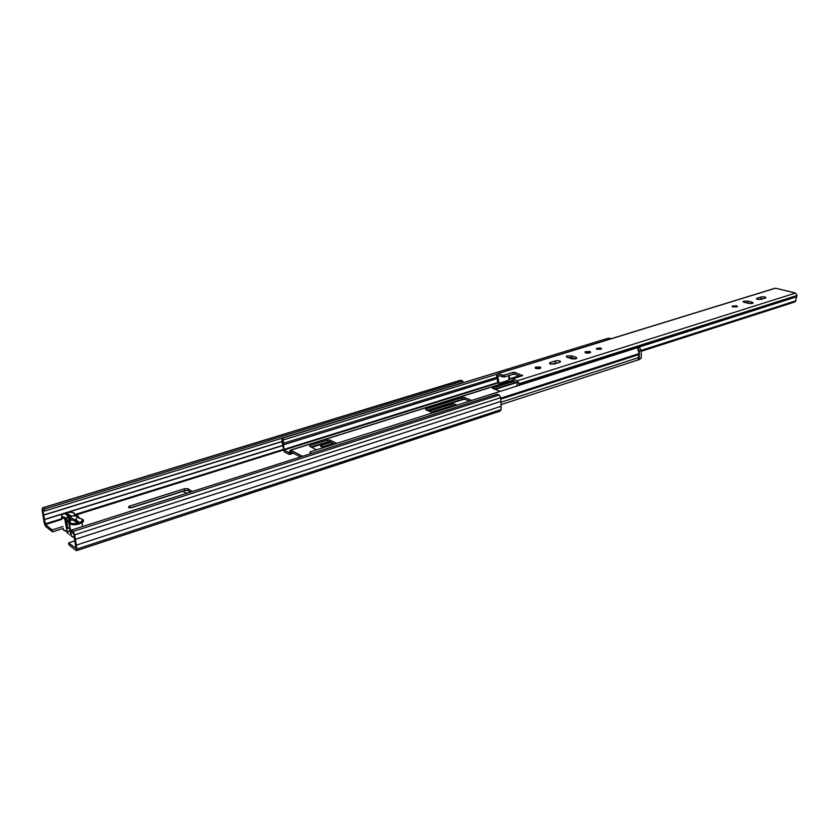 <?xml version="1.0" encoding="UTF-8"?>
<svg xmlns="http://www.w3.org/2000/svg" width="839" height="839" viewBox="0 0 839 839"><rect width="100%" height="100%" fill="white"/><g stroke="black" fill="none" stroke-linecap="round" stroke-linejoin="round"><path stroke-width="1.26" d="M67.141 521.48L67.256 527.049L69.868 529.063M77.649 522.131L67.99 515.387M67.256 527.175L66.491 527.416M192.278 491.507L187.768 488.697L184.643 488.676L129.626 506.106L128.566 507.553L131.765 507.585L182.839 491.35L186.94 493.206M331.069 442.289L321.337 445.373L320.792 446.558L323.749 446.568L333.482 443.474M431.676 412.274L451.183 406.076L452.997 406.401M457.045 405.111L454.497 404.073L451.718 404.073L429.169 411.215M68.599 542.917L68.913 544.889L76.139 550.615L76.894 549.031L74.702 534.81L73.161 531.412L71.451 530.091L71.755 532.094L73.78 534.097L75.982 548.307L68.599 542.917L75.101 540.809M44.278 509.137L42.684 507.91L460.821 380.266L462.845 381.032L44.278 509.137L44.593 511.077L42.862 510.164L45.379 524.553L52.175 529.923L52.49 531.863L63.051 528.507M62.935 526.514L52.175 529.923M42.684 507.91L42.023 509.514L44.247 523.242L45.694 526.473L52.49 531.863M190.463 492.084L187.988 490.542L184.874 490.521L130.318 507.847M333.272 443.37L322.491 446.799M454.822 405.814L451.791 405.709L431.456 412.18M76.81 550.573L500.065 411.152L501.177 409.568L500.757 397.644L499.247 394.991L497.097 394.173L71.451 530.091M460.821 380.266L459.961 380.424M462.845 381.032L462.918 382.668L44.593 511.077M75.395 539.288L500.893 401.399M76.297 545.151L501.061 406.307M68.263 528.57L67.256 527.049L66.491 527.374M69.207 517.967L72.175 520.201M66.124 518.68L66.396 519.404M63.208 528.234L63.502 530.112L67.068 531.139L67.015 532.817L68.148 531.79L67.235 531.444L68.095 531.853M70.056 530.3L68.148 531.79M67.718 532.524L68.211 533.814M71.231 517.296L70.623 515.838L77.576 516.153L76.412 518.88L75.321 519.383L78.583 521.837L76.517 522.487L73.234 520.012C66.963 520.704 65.012 519.74 67.403 517.128L68.599 516.509L65.379 514.076L67.424 513.437L70.623 515.838M71.137 534.621L69.522 534.779L70.654 534.128L68.714 521.711C65.662 521.386 64.488 520.495 65.18 519.005L65.956 518.145L65.054 517.464L65.169 518.817M75.321 519.383L75.059 520.18M67.424 513.437L67.749 515.471M66.512 521.302L67.55 527.993M68.599 516.509L70.161 520.19M607.981 339.69L607.52 338.411L283.068 438.031L283.981 450.008L289.046 452.651L290.609 450.113L302.543 456.29M336.764 443.391L329.853 440.003L327.65 439.993L310.231 445.488L309.738 446.348L316.586 449.819M471.749 400.423L464.481 397.539L462.415 397.539L426.023 409.002L425.73 409.757L432.914 412.788M513.888 381.326L492.65 388.048L500.107 391.404M283.068 438.031C281.894 438.86 281.652 440.716 282.344 443.6L284.138 451.77L289.361 454.486L290.923 451.948L300.509 456.951M516.268 382.196L494.223 389.16M469.473 401.147L464.554 399.196L462.488 399.186L427.145 410.355M334.667 444.062L329.989 441.754L327.797 441.754L311.091 447.03M283.697 439.835L496.814 374.194M311.133 453.553L310.136 451.864L310.189 453.857M310.136 451.864L637.525 347.661L639.045 353.628L637.997 359.962L501.449 404.471M608.632 339.491L607.625 338.704M608.411 338.39L609.638 338.138L610.561 338.904M638.395 347.22L639.266 347.252L641.216 350.44L639.276 351.069L638.018 348.237M638.531 359.858L641.195 358.211L641.216 350.44M641.195 358.211L638.951 359.69M639.266 358.84L639.276 351.069M637.105 347.797L636.371 348.028M601.028 348.091L596.623 348.321L597.053 349.328L601.458 349.097L601.028 348.091M540.494 366.947L535.334 367.23L535.691 368.447L540.861 368.164L540.494 366.947M536.698 368.667L539.55 368.604M550.069 363.969L554.558 363.958L560.316 362.091C560.84 360.791 559.214 360.392 555.439 360.906L549.681 362.773L550.069 363.969M590.1 351.489L585.119 351.751L585.57 352.904L590.562 352.642L590.1 351.489M586.681 353.125L589.02 353.093M736.747 305.795L732.258 306.004L732.971 306.969L737.471 306.759L736.747 305.795M757.428 299.345L761.445 299.324L765.818 297.908C765.923 296.901 764.329 296.597 761.057 297.006L756.684 298.411L757.428 299.345M509.2 378.934L519.194 375.809M572.88 359.008L574.369 358.547M509.273 377.718L509.472 375.39M641.216 350.398L795.519 300.918L797.05 295.485L795.466 293.073L778.193 288.836M641.206 351.31L794.627 302.03L795.519 300.918M795.246 301.453L794.627 302.03M796.735 296.765L529.839 381.934M518.722 385.479L519.173 383.675L517.495 380.749L513.332 379.228L513.395 381.137L513.206 379.176M528.622 382.322L529.965 381.63M502.194 377.026L502.131 375.127L504.155 375.127L504.229 377.026L498.104 375.526L497.894 376.187L498.985 375.851M502.131 375.127L497.884 373.586L496.604 375.369L497.684 382.154L498.974 383.297L497.894 376.187M567.772 357.487L571.6 357.624L575.439 358.893M550.971 364.178L559.047 362.553M745.179 302.522L751.125 303.634M758.32 299.502L764.119 298.485M504.229 377.026L512.986 374.299L512.933 372.411L514.947 372.401L522.582 375.652L513.499 378.536L513.332 379.228M516.604 386.15L517.548 382.668L513.395 381.137M514.947 372.401L515.01 374.299L520.589 376.312M515.01 374.299L512.986 374.299M576.215 357.309L571.569 355.778L566.524 356.051L566.954 357.215L571.59 358.756L576.645 358.494L576.215 357.309L576.236 358.683M743.952 302.208L748.692 303.414L753.149 303.215L752.394 302.26L747.664 301.065L743.218 301.264L743.952 302.208M504.155 375.127L512.933 372.411M498.072 373.638L775.341 288.259L777.407 288.668M793.663 292.601L794.512 292.853M775.341 288.259L774.25 288.501M498.974 383.297L508.801 380.214L508.895 375.568M68.63 515.335L67.508 515.681M45.379 524.553L61.824 519.404M79.265 518.271L77.922 516.048L75.143 515.272L283.016 450.155M43.649 514.989L281.967 441.45M43.649 515.156L281.977 441.597M44.341 519.446L282.837 445.352M44.404 519.666L63.523 513.72M67.393 512.514L282.879 445.551M45.096 523.903L61.708 518.712M75.028 514.538L282.848 449.547M73.161 531.412L499.247 394.991M74.702 534.81L500.757 397.644M76.894 549.031L501.177 409.568M451.791 405.709L451.718 404.073M454.57 405.719L454.497 404.073M321.452 446.757L321.337 445.373M129.867 507.857L129.626 506.106M184.874 490.521L184.643 488.676M187.988 490.542L187.768 488.697M82.956 519.624C84.057 520.568 83.659 521.648 81.771 522.844C76.999 525.025 72.93 525.361 69.543 523.861L69.176 522.057L69.962 521.197L69.039 520.495C66.386 520.222 65.358 519.435 65.956 518.145M69.039 520.495L69.165 521.868M69.962 521.197L70.277 522.77C73.276 525.35 85.578 521.449 81.97 519.079L78.258 517.6M67.099 531.527L64.729 518.659L61.562 517.768L61.971 515.188M74.168 513.206L75.353 515.188M62.883 514.255C61.813 513.908 69.385 511.045 73.968 513.038L74.356 514.59L73.905 513.059C70.99 510.563 58.845 514.328 62.296 516.677L65.054 517.464M74.241 514.59L75.237 515.251M69.448 523.788L71.472 536.32L74.262 537.222M74.314 537.558L72.458 536.855M78.174 516.205L79.38 518.198M67.214 525.822L66.291 526.147M65.452 520.736L67.11 531.37M79.6 518.324L78.384 517.6L77.975 516.037L75.562 515.303M290.797 450.186L513.237 380.266M289.203 452.546L290.147 453.93L293 453.029M311.437 447.208L329.203 441.587M427.502 410.512L463.768 399.049M494.591 389.306L516.635 382.332M289.812 450.669L290.997 451.99M282.344 443.6L497.003 377.225M282.743 445.016L497.674 378.389M283.792 449.484L498.02 382.448M509.2 378.955L519.226 375.82M572.932 359.008L574.4 358.557M283.981 450.008L498.45 382.836M509.074 379.511L519.981 376.092M574.505 359.019L575.176 358.809M500.778 398.179L639.045 353.628M501.156 402.206L638.93 357.487M500.81 399.154L638.72 354.645M492.996 388.698L492.965 387.912M462.488 399.186L462.415 397.539M464.554 399.196L464.481 397.539M426.076 409.904L426.023 409.002M310.336 446.652L310.231 445.488M327.797 441.754L327.65 439.993M329.989 441.754L329.853 440.003M608.181 338.872L610.1 338.274M609.638 338.138L607.709 338.725M638.773 347.094L636.843 347.713M637.63 347.766L639.266 347.252M519.184 384.021L797.04 295.789M517.495 380.749L795.466 293.073M497.884 375.841L498.471 375.662M519.173 383.675L797.05 295.485M522.456 375.715L522.435 375.096M761.004 298.663L761.057 297.006M757.061 299.24L757.093 298.233M747.612 302.732L747.664 301.065M752.363 303.487L752.394 302.26M555.481 362.773L555.439 360.906M550.353 364.053L550.321 362.5M571.6 357.624L571.569 355.778M597.756 349.213L600.315 349.181M596.487 349.066L596.634 348.972C597.431 348.038 598.742 347.786 600.546 348.237L601.29 349.181M596.99 348.804L597.567 348.646M68.483 515.24L67.382 515.586M42.558 507.826L460.653 380.214M320.834 446.579L320.75 445.624M128.975 507.742L128.797 506.462M82.337 526.609L82.033 519.058L79.202 518.271M67.844 532.251L67.078 531.926M72.395 536.876L74.325 537.589M70.036 520.369L67.403 517.128M64.425 530.668L66.826 531.433M69.647 534.789L70.486 534.59M290.609 450.113L513.237 380.151M289.958 454.298L293.356 453.217M311.793 447.386L329.811 441.692M427.88 410.67L464.366 399.133M494.979 389.453L517.034 382.479M492.671 388.572L492.65 388.048M425.698 409.747L425.667 409.159M309.853 446.4L309.79 445.677M607.604 338.631L609.397 338.086M638.71 347.084L636.77 347.692M535.355 368.3L535.334 367.23M585.129 352.716L585.119 351.751M732.248 306.686L732.258 306.004M497.884 373.586L775.131 288.228M777.449 288.658L793.715 292.549M795.781 300.792L794.89 301.904M756.663 299.051L756.684 298.411M743.197 301.925L743.218 301.264M549.702 363.811L549.681 362.773M566.545 357.036L566.524 356.051M600.346 349.192L597.158 348.573L597.84 349.16"/></g></svg>
